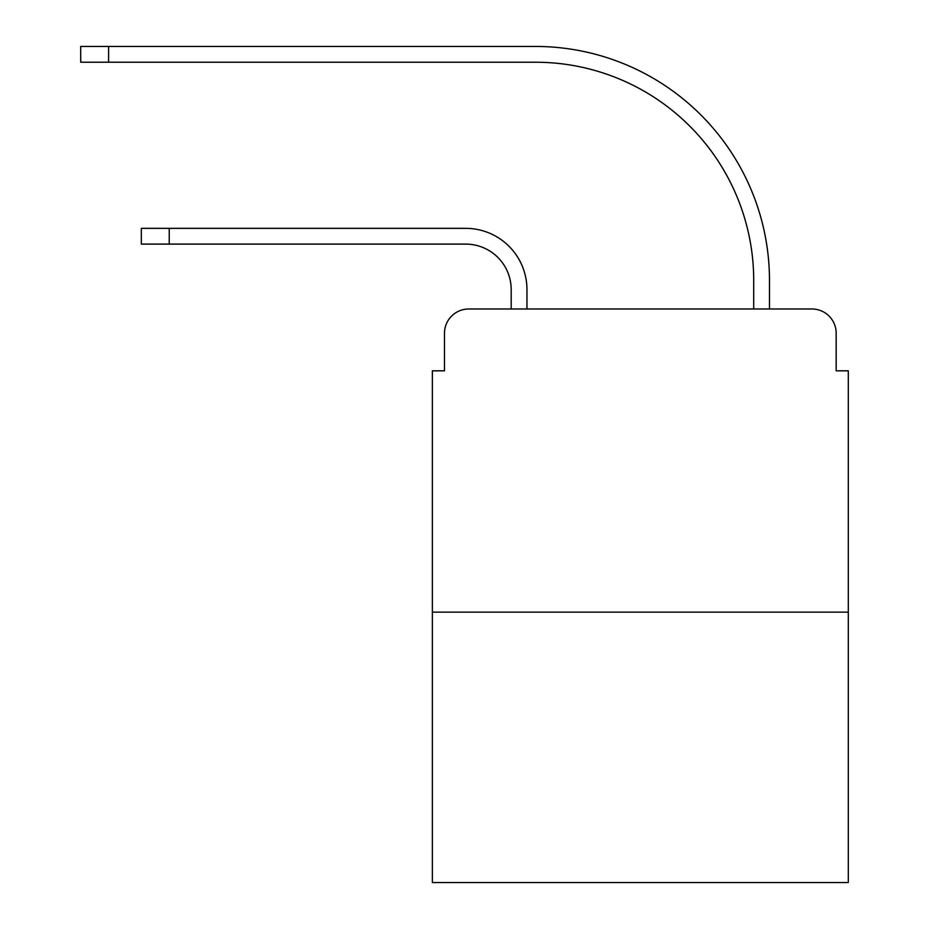 <?xml version="1.0" encoding="UTF-8"?>
<svg xmlns="http://www.w3.org/2000/svg" width="929" height="929" viewBox="0 0 929 929"><rect width="100%" height="100%" fill="white"/><g stroke="black" fill="none" stroke-linecap="round" stroke-linejoin="round"><path stroke-width="1.39" d="M444.492 333.232L444.492 370.822L444.492 333.232A24.247 24.247 0 0 1 468.739 308.985L511.182 308.985L511.182 289.581A45.475 45.475 0 0 0 465.708 244.106A45.475 45.475 0 0 1 511.182 289.581A45.475 45.475 0 0 0 465.708 244.106A45.475 45.475 0 0 1 511.182 289.581A45.475 45.475 0 0 0 465.708 244.106A45.475 45.475 0 0 1 511.182 289.581A45.475 45.475 0 0 0 465.708 244.106A45.475 45.475 0 0 1 511.182 289.581A45.475 45.475 0 0 0 465.708 244.106A45.475 45.475 0 0 1 511.182 289.581A45.475 45.475 0 0 0 465.708 244.106A45.475 45.475 0 0 1 511.182 289.581A45.475 45.475 0 0 0 465.708 244.106A45.475 45.475 0 0 1 511.182 289.581A45.475 45.475 0 0 0 465.708 244.106A45.475 45.475 0 0 1 511.182 289.581A45.475 45.475 0 0 0 465.708 244.106A45.475 45.475 0 0 1 511.182 289.581A45.475 45.475 0 0 0 465.708 244.106A45.475 45.475 0 0 1 511.182 289.581M848.293 612.141L432.368 612.141L432.368 882.55L848.293 882.55L848.293 370.822L836.17 370.822L836.17 333.232A24.247 24.247 0 0 0 811.911 308.985L468.739 308.985M432.368 612.141L432.368 370.822L444.492 370.822M526.952 308.985L526.952 289.581L526.952 308.985L526.952 289.581L526.952 308.985L526.952 289.581L526.952 308.985L526.952 289.581L526.952 308.985L526.952 289.581L526.952 308.985L526.952 289.581L526.952 308.985L526.952 289.581L526.952 308.985L526.952 289.581L526.952 308.985L526.952 289.581L526.952 308.985L526.952 289.581L526.952 308.985L545.741 308.985M734.909 308.985L753.709 308.985L753.709 280.488A218.269 218.269 0 0 0 535.441 62.22A218.269 218.269 0 0 1 753.709 280.488A218.269 218.269 0 0 0 535.441 62.22A218.269 218.269 0 0 1 753.709 280.488A218.269 218.269 0 0 0 535.441 62.22A218.269 218.269 0 0 1 753.709 280.488A218.269 218.269 0 0 0 535.441 62.22A218.269 218.269 0 0 1 753.709 280.488A218.269 218.269 0 0 0 535.441 62.22A218.269 218.269 0 0 1 753.709 280.488A218.269 218.269 0 0 0 535.441 62.22A218.269 218.269 0 0 1 753.709 280.488A218.269 218.269 0 0 0 535.441 62.22A218.269 218.269 0 0 1 753.709 280.488A218.269 218.269 0 0 0 535.441 62.22A218.269 218.269 0 0 1 753.709 280.488A218.269 218.269 0 0 0 535.441 62.22A218.269 218.269 0 0 1 753.709 280.488A218.269 218.269 0 0 0 535.441 62.22A218.269 218.269 0 0 1 753.709 280.488M769.479 308.985L769.479 280.488L769.479 308.985L769.479 280.488L769.479 308.985L769.479 280.488L769.479 308.985L769.479 280.488L769.479 308.985L769.479 280.488L769.479 308.985L769.479 280.488L769.479 308.985L769.479 280.488L769.479 308.985L769.479 280.488L769.479 308.985L769.479 280.488L769.479 308.985L769.479 280.488L769.479 308.985L811.911 308.985M836.17 370.822L836.17 333.232M141.336 244.106L141.336 228.348L169.229 228.348L169.229 244.106L141.336 244.106L465.708 244.106M526.952 289.581A61.233 61.233 0 0 0 465.708 228.348L169.229 228.348M80.707 46.45L108.6 46.45L108.6 62.22L80.707 62.22L80.707 46.45M769.479 280.488A234.038 234.038 0 0 0 535.441 46.45L108.6 46.45M108.6 62.22L535.441 62.22"/></g></svg>
